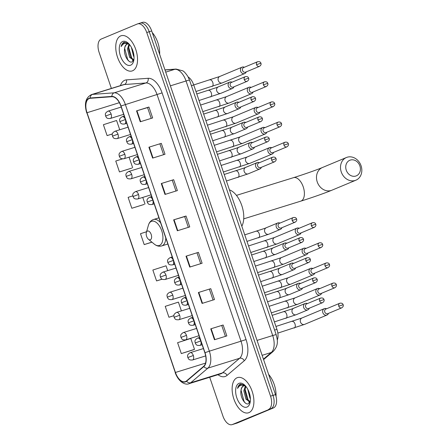 <?xml version="1.0" encoding="UTF-8"?>
<svg xmlns="http://www.w3.org/2000/svg" width="447" height="447" viewBox="0 0 447 447"><rect width="100%" height="100%" fill="white"/><g stroke="black" fill="none" stroke-linecap="round" stroke-linejoin="round"><path stroke-width="0.67" d="M188.181 77.007A11.521 6.174 72.8 0 1 193.735 84.969L276.933 329.366A11.521 6.174 72.8 0 1 277.269 340.055M209.71 377.268L222.908 416.028A11.521 6.174 -107.2 0 0 232.038 424.65L236.994 423.113A11.521 6.174 -107.2 0 0 237.29 423.007L273.497 407.899A11.521 6.174 -107.2 0 0 275.503 394.617L151.706 30.972A11.521 6.174 -107.2 0 0 142.571 22.35L140.095 23.121A11.521 6.174 -107.2 0 0 139.799 23.227M232.038 424.65A11.521 6.174 -107.2 0 0 232.334 424.544L271.016 408.67A11.521 6.174 -107.2 0 0 273.022 395.388L149.225 31.737A11.521 6.174 -107.2 0 0 140.095 23.121A11.521 6.174 -107.2 0 1 149.225 31.737L273.022 395.388A11.521 6.174 -107.2 0 1 271.016 408.67L234.815 423.773L273.497 407.899M234.519 423.879A11.521 6.174 -107.2 0 0 234.815 423.773A11.521 6.174 -107.2 0 1 234.519 423.879M248.951 412.631A18.439 9.879 -107.2 0 0 252.309 391.818A18.439 9.879 -107.2 0 0 237.553 377.586A18.439 9.879 -107.2 0 0 237.078 377.754A18.439 9.879 -107.2 0 0 233.725 398.568A18.439 9.879 -107.2 0 0 248.482 412.804A18.439 9.879 -107.2 0 0 248.951 412.631A18.439 9.879 -107.2 0 0 252.309 391.818A18.439 9.879 -107.2 0 0 237.553 377.586A18.439 9.879 -107.2 0 0 237.078 377.754A18.439 9.879 -107.2 0 0 233.725 398.568A18.439 9.879 -107.2 0 0 248.482 412.804A18.439 9.879 -107.2 0 0 248.951 412.631M132.575 70.782A18.439 9.879 -107.2 0 0 135.933 49.969A18.439 9.879 -107.2 0 0 121.176 35.738A18.439 9.879 -107.2 0 0 120.707 35.905A18.439 9.879 -107.2 0 0 117.349 56.719A18.439 9.879 -107.2 0 0 132.105 70.95A18.439 9.879 -107.2 0 0 132.575 70.782A18.439 9.879 -107.2 0 0 135.933 49.969A18.439 9.879 -107.2 0 0 121.176 35.738A18.439 9.879 -107.2 0 0 120.707 35.905A18.439 9.879 -107.2 0 0 117.349 56.719A18.439 9.879 -107.2 0 0 132.105 70.95A18.439 9.879 -107.2 0 0 132.575 70.782M185.494 381.554A12.292 6.588 72.8 0 1 185.181 381.665A12.292 6.588 72.8 0 1 175.436 372.468L87.014 112.722A12.292 6.588 72.8 0 1 89.467 98.441A12.292 6.588 72.8 0 1 90.272 98.29L111.934 96.714A12.292 6.588 72.8 0 1 120.869 106.062L204.843 352.739A12.292 6.588 72.8 0 1 203.703 366.294L186.494 380.933A12.292 6.588 72.8 0 1 185.494 381.554M185.594 381.844A12.6 6.75 -107.2 0 0 186.617 381.207L203.826 366.568A12.6 6.75 -107.2 0 0 205 352.677L121.02 105.995A12.6 6.75 -107.2 0 0 111.862 96.418L90.199 97.994A12.6 6.75 -107.2 0 0 86.858 112.789L175.285 372.535A12.6 6.75 -107.2 0 0 185.594 381.844M122.512 158.875L115.756 161.037L119.466 171.939L131.848 168.078M132.82 195.864L128.121 197.367L131.831 208.268L144.219 204.402M181.303 353.583L194.49 349.347L190.78 338.452L177.593 342.681L181.303 353.583L193.685 349.716M268.541 409.441A11.521 6.174 -107.2 0 0 270.547 396.154L146.75 32.508A11.521 6.174 -107.2 0 0 137.615 23.887A11.521 6.174 -107.2 0 0 137.324 23.993L101.117 39.101A11.521 6.174 -107.2 0 0 99.111 52.383L111.381 88.422M148.912 147.208L161.3 143.358L165.01 154.26L152.623 158.104L148.912 147.208L149.32 147.085L153.03 157.981M136.542 110.878L148.935 107.034L152.645 117.93L140.252 121.78L136.542 110.878L136.95 110.755L140.66 121.651M186.013 256.192L198.401 252.348L202.111 263.244L189.724 267.088L186.013 256.192L186.421 256.07L190.131 266.965M198.379 292.522L210.772 288.673L214.482 299.574L202.089 303.418L198.379 292.522L198.786 292.394L202.497 303.295M210.749 328.847L223.137 325.003L226.847 335.904L214.459 339.748L210.749 328.847L211.157 328.724L214.862 339.619M161.278 183.533L173.671 179.688L177.381 190.59L164.988 194.434L161.278 183.533L161.685 183.41L165.396 194.305M173.648 219.863L186.036 216.018L189.746 226.914L177.358 230.764L173.648 219.863L174.051 219.74L177.761 230.635M119.735 129.764L116.578 120.478L103.391 124.713L107.101 135.609L112.342 133.983M167.698 270.647L166.044 265.792L152.857 270.027L156.567 280.923L162.183 279.179M181.398 310.9L178.409 302.122L165.222 306.351L168.932 317.253L173.9 315.711M146.555 231.753L140.492 233.697L144.202 244.593L151.958 242.185M186.036 216.018L184.661 216.594M188.327 227.355L184.661 216.583L174.051 219.74M173.671 179.688L161.685 183.41M223.137 325.003L211.157 328.724M210.772 288.673L198.786 292.394M198.401 252.348L186.421 256.07M148.935 107.034L147.56 107.604M151.226 118.371L147.555 107.598L136.95 110.755M161.3 143.358L149.32 147.085M144.202 244.593L151.885 242.129M156.567 280.923L162.116 279.14M168.932 317.253L173.905 315.655M194.49 349.347L193.568 349.772M131.831 208.268L144.102 204.458M142.766 197.418L145.018 204.033M119.466 171.939L131.731 168.128M129.066 157.165L132.653 167.709M107.101 135.609L112.359 133.921M197.026 252.913L200.692 263.685M209.392 289.243L213.063 300.015M221.762 325.572L225.428 336.34M172.291 180.258L175.956 191.031M159.925 143.928L163.591 154.701M245.682 386.147A8.683 4.649 -107.2 0 0 243.542 385.94A8.683 4.649 -107.2 0 0 243.319 386.024A8.683 4.649 -107.2 0 0 241.028 390.214C241.481 387.923 242.425 386.471 243.861 385.856M250.409 398.741L249.895 397.998L247.772 389.248M250.169 396.372L248.828 391.522M250.175 402.06L245.962 399.216L243.822 390.801L245.369 386.024M250.253 401.78L246.945 398.914L244.805 390.499L245.878 386.387M244.76 385.174L240.341 384.185C238.938 384.806 238 386.219 237.53 388.426C238.592 386.493 240.033 385.392 241.855 385.124L245.537 385.984M240.67 384.068L240.341 384.185M247.046 407.038A12.522 6.711 -107.2 0 0 249.951 403.172A12.522 6.711 -107.2 0 0 244.213 384.688A12.522 6.711 -107.2 0 0 238.983 383.353A12.522 6.711 -107.2 0 0 236.804 397.785A12.522 6.711 -107.2 0 0 247.046 407.038M241.028 390.214C239.659 396.5 244.934 405.345 248.364 403.781L250.203 401.998M276.017 396.388A19.204 10.292 -107.2 0 0 268.613 374.39M237.53 388.426L240.804 384.04M245.207 402.881L244.023 401.322L241.045 390.136M249.946 402.473L249.577 402.121M248.37 400.696L244.978 388.912M249.694 402.825L248.755 401.931M359.885 165.943A8.448 7.124 67.4 0 0 350.347 160.065A8.448 7.124 67.4 0 0 346.257 170.173A8.448 7.124 67.4 0 0 355.79 176.051A8.448 7.124 67.4 0 0 359.885 165.943M341.251 171.927A12.292 10.365 -112.6 0 1 346.431 157.506A12.292 10.365 -112.6 0 1 361.075 165.776A12.292 10.365 -112.6 0 1 355.896 180.197A12.292 10.365 -112.6 0 1 341.251 171.927M147.415 231.065A4.61 2.47 -107.2 0 0 146.348 232.485A4.61 2.47 -107.2 0 0 148.46 239.29A4.61 2.47 -107.2 0 0 150.382 239.782A4.61 2.47 -107.2 0 0 151.187 234.468A4.61 2.47 -107.2 0 0 147.415 231.065M241.821 226.221A21.126 11.32 -107.2 0 0 241.771 205.475A21.126 11.32 -107.2 0 0 229.44 189.852M326.55 308.771L326.399 308.704A3.459 2.917 67.4 0 0 324.533 308.586A3.459 2.917 67.4 0 0 324.315 308.665A3.459 2.917 67.4 0 0 322.857 312.721A3.459 2.917 67.4 0 0 326.757 315.124A3.459 2.917 67.4 0 0 326.975 315.046A3.459 2.917 67.4 0 0 328.411 313.537L328.472 313.381M325.986 309.017A2.498 2.106 67.4 0 0 325.829 309.073A2.498 2.106 67.4 0 0 324.773 312A2.498 2.106 67.4 0 0 327.595 313.738A2.498 2.106 67.4 0 0 327.752 313.682L341.737 307.843C343.14 306.865 343.609 305.832 343.14 304.737L338.765 306.167A2.498 2.106 67.4 0 0 341.737 307.843M319.7 288.645L319.544 288.578A3.459 2.917 67.4 0 0 317.683 288.46A3.459 2.917 67.4 0 0 317.465 288.538A3.459 2.917 67.4 0 0 316.007 292.595A3.459 2.917 67.4 0 0 319.907 294.998A3.459 2.917 67.4 0 0 320.125 294.919A3.459 2.917 67.4 0 0 321.561 293.411L321.622 293.254M319.136 288.891A2.498 2.106 67.4 0 0 318.979 288.946A2.498 2.106 67.4 0 0 317.923 291.874A2.498 2.106 67.4 0 0 320.739 293.612A2.498 2.106 67.4 0 0 320.901 293.556L334.887 287.717C336.289 286.739 336.759 285.706 336.289 284.61L331.909 286.041A2.498 2.106 67.4 0 0 334.887 287.717M312.85 268.518L312.693 268.451A3.459 2.917 67.4 0 0 310.833 268.334A3.459 2.917 67.4 0 0 310.615 268.412A3.459 2.917 67.4 0 0 309.156 272.469A3.459 2.917 67.4 0 0 313.056 274.871A3.459 2.917 67.4 0 0 313.274 274.793A3.459 2.917 67.4 0 0 314.71 273.285L314.772 273.128M312.285 268.764A2.498 2.106 67.4 0 0 312.123 268.82A2.498 2.106 67.4 0 0 311.073 271.748A2.498 2.106 67.4 0 0 313.889 273.486A2.498 2.106 67.4 0 0 314.045 273.43L328.037 267.591C329.439 266.613 329.903 265.579 329.439 264.484L325.058 265.915A2.498 2.106 67.4 0 0 328.037 267.591M305.999 248.392L305.843 248.325A3.459 2.917 67.4 0 0 303.977 248.208A3.459 2.917 67.4 0 0 303.759 248.286A3.459 2.917 67.4 0 0 302.306 252.343A3.459 2.917 67.4 0 0 306.206 254.745A3.459 2.917 67.4 0 0 306.424 254.667A3.459 2.917 67.4 0 0 307.86 253.158L307.922 253.002M305.43 248.638A2.498 2.106 67.4 0 0 305.273 248.694A2.498 2.106 67.4 0 0 304.223 251.622A2.498 2.106 67.4 0 0 307.039 253.36A2.498 2.106 67.4 0 0 307.195 253.304L321.181 247.47C322.589 246.487 323.052 245.453 322.583 244.358L318.208 245.789A2.498 2.106 67.4 0 0 321.181 247.47M299.144 228.266L298.993 228.199A3.459 2.917 67.4 0 0 297.126 228.082A3.459 2.917 67.4 0 0 296.909 228.16A3.459 2.917 67.4 0 0 295.45 232.216A3.459 2.917 67.4 0 0 299.356 234.619A3.459 2.917 67.4 0 0 299.574 234.541A3.459 2.917 67.4 0 0 301.004 233.032L301.066 232.876M298.579 228.512A2.498 2.106 67.4 0 0 298.423 228.568A2.498 2.106 67.4 0 0 297.372 231.496A2.498 2.106 67.4 0 0 300.188 233.233A2.498 2.106 67.4 0 0 300.345 233.178L314.33 227.344C315.733 226.361 316.202 225.327 315.733 224.232L311.358 225.662A2.498 2.106 67.4 0 0 314.33 227.344M271.742 147.761L271.586 147.7A3.459 2.917 67.4 0 0 269.72 147.577A3.459 2.917 67.4 0 0 269.502 147.655A3.459 2.917 67.4 0 0 268.049 151.712A3.459 2.917 67.4 0 0 271.949 154.114A3.459 2.917 67.4 0 0 272.167 154.036A3.459 2.917 67.4 0 0 273.603 152.528L273.665 152.371M271.173 148.007A2.498 2.106 67.4 0 0 271.016 148.063A2.498 2.106 67.4 0 0 269.966 150.997A2.498 2.106 67.4 0 0 272.782 152.729A2.498 2.106 67.4 0 0 272.938 152.673L286.924 146.839C288.332 145.856 288.796 144.822 288.326 143.727L283.951 145.158A2.498 2.106 67.4 0 0 286.924 146.839M264.887 127.635L264.736 127.574A3.459 2.917 67.4 0 0 262.87 127.451A3.459 2.917 67.4 0 0 262.652 127.529A3.459 2.917 67.4 0 0 261.193 131.586A3.459 2.917 67.4 0 0 265.099 133.988A3.459 2.917 67.4 0 0 265.317 133.91A3.459 2.917 67.4 0 0 266.747 132.401L266.809 132.245M264.322 127.881A2.498 2.106 67.4 0 0 264.166 127.937A2.498 2.106 67.4 0 0 263.115 130.87A2.498 2.106 67.4 0 0 265.931 132.603A2.498 2.106 67.4 0 0 266.088 132.547L280.073 126.713C281.476 125.73 281.945 124.696 281.476 123.601L277.101 125.031A2.498 2.106 67.4 0 0 280.073 126.713M258.036 107.509L257.885 107.448A3.459 2.917 67.4 0 0 256.019 107.325A3.459 2.917 67.4 0 0 255.801 107.403A3.459 2.917 67.4 0 0 254.343 111.459A3.459 2.917 67.4 0 0 258.243 113.862A3.459 2.917 67.4 0 0 258.461 113.784A3.459 2.917 67.4 0 0 259.897 112.275L259.958 112.119M257.472 107.755A2.498 2.106 67.4 0 0 257.316 107.811A2.498 2.106 67.4 0 0 256.26 110.744A2.498 2.106 67.4 0 0 259.081 112.476A2.498 2.106 67.4 0 0 259.238 112.42L273.223 106.587C274.626 105.609 275.095 104.57 274.626 103.475L270.251 104.905A2.498 2.106 67.4 0 0 273.223 106.587M251.186 87.383L251.03 87.321A3.459 2.917 67.4 0 0 249.169 87.199A3.459 2.917 67.4 0 0 248.951 87.277A3.459 2.917 67.4 0 0 247.493 91.333A3.459 2.917 67.4 0 0 251.393 93.736A3.459 2.917 67.4 0 0 251.611 93.658A3.459 2.917 67.4 0 0 253.047 92.149L253.108 91.993M250.622 87.629A2.498 2.106 67.4 0 0 250.465 87.685A2.498 2.106 67.4 0 0 249.409 90.618A2.498 2.106 67.4 0 0 252.225 92.35A2.498 2.106 67.4 0 0 252.387 92.294L266.373 86.461C267.775 85.483 268.245 84.444 267.775 83.354L263.395 84.779A2.498 2.106 67.4 0 0 266.373 86.461M244.336 67.262L244.179 67.195A3.459 2.917 67.4 0 0 242.319 67.072A3.459 2.917 67.4 0 0 242.101 67.151A3.459 2.917 67.4 0 0 240.642 71.207A3.459 2.917 67.4 0 0 244.543 73.61A3.459 2.917 67.4 0 0 244.76 73.531A3.459 2.917 67.4 0 0 246.196 72.023L246.258 71.866M243.766 67.503A2.498 2.106 67.4 0 0 243.609 67.564A2.498 2.106 67.4 0 0 242.559 70.492A2.498 2.106 67.4 0 0 245.375 72.23A2.498 2.106 67.4 0 0 245.532 72.168L259.523 66.335C260.925 65.357 261.389 64.318 260.925 63.228L256.544 64.653A2.498 2.106 67.4 0 0 259.523 66.335M307.391 303.591L307.24 303.524A3.459 2.917 67.4 0 0 305.374 303.407A3.459 2.917 67.4 0 0 305.156 303.485A3.459 2.917 67.4 0 0 303.748 307.67A3.459 2.917 67.4 0 0 307.597 309.944A3.459 2.917 67.4 0 0 307.815 309.866A3.459 2.917 67.4 0 0 309.251 308.357L309.313 308.201M306.826 303.837A2.498 2.106 67.4 0 0 306.67 303.893A2.498 2.106 67.4 0 0 305.614 306.821A2.498 2.106 67.4 0 0 308.436 308.559A2.498 2.106 67.4 0 0 308.592 308.503L322.578 302.669C323.98 301.686 324.449 300.652 323.98 299.557L319.605 300.987A2.498 2.106 67.4 0 0 322.578 302.669M300.54 283.465L300.384 283.398A3.459 2.917 67.4 0 0 298.523 283.281A3.459 2.917 67.4 0 0 298.305 283.359A3.459 2.917 67.4 0 0 296.892 287.544A3.459 2.917 67.4 0 0 300.747 289.818A3.459 2.917 67.4 0 0 300.965 289.74A3.459 2.917 67.4 0 0 302.401 288.231L302.463 288.075M299.976 283.711A2.498 2.106 67.4 0 0 299.814 283.767A2.498 2.106 67.4 0 0 298.764 286.695A2.498 2.106 67.4 0 0 301.58 288.432A2.498 2.106 67.4 0 0 301.742 288.376L315.727 282.543C317.13 281.56 317.593 280.526 317.13 279.431L312.749 280.861A2.498 2.106 67.4 0 0 315.727 282.543M293.69 263.339L293.534 263.277A3.459 2.917 67.4 0 0 291.667 263.154A3.459 2.917 67.4 0 0 291.45 263.233A3.459 2.917 67.4 0 0 290.042 267.418A3.459 2.917 67.4 0 0 293.897 269.692A3.459 2.917 67.4 0 0 294.115 269.614A3.459 2.917 67.4 0 0 295.551 268.105L295.612 267.949M293.12 263.585A2.498 2.106 67.4 0 0 292.964 263.641A2.498 2.106 67.4 0 0 291.913 266.568A2.498 2.106 67.4 0 0 294.729 268.306A2.498 2.106 67.4 0 0 294.886 268.25L308.871 262.417C310.279 261.434 310.743 260.4 310.274 259.305L305.899 260.735A2.498 2.106 67.4 0 0 308.871 262.417M286.834 243.213L286.683 243.151A3.459 2.917 67.4 0 0 284.817 243.028A3.459 2.917 67.4 0 0 284.599 243.107A3.459 2.917 67.4 0 0 283.191 247.292A3.459 2.917 67.4 0 0 287.047 249.566A3.459 2.917 67.4 0 0 287.265 249.487A3.459 2.917 67.4 0 0 288.695 247.979L288.762 247.822M286.27 243.459A2.498 2.106 67.4 0 0 286.114 243.514A2.498 2.106 67.4 0 0 285.063 246.442A2.498 2.106 67.4 0 0 287.879 248.18A2.498 2.106 67.4 0 0 288.036 248.124L302.021 242.291C303.424 241.307 303.893 240.274 303.424 239.179L299.049 240.609A2.498 2.106 67.4 0 0 302.021 242.291M279.984 223.087L279.833 223.025A3.459 2.917 67.4 0 0 277.967 222.902A3.459 2.917 67.4 0 0 277.749 222.98A3.459 2.917 67.4 0 0 276.341 227.165A3.459 2.917 67.4 0 0 280.191 229.44A3.459 2.917 67.4 0 0 280.409 229.361A3.459 2.917 67.4 0 0 281.845 227.853L281.906 227.696M279.42 223.332A2.498 2.106 67.4 0 0 279.263 223.388A2.498 2.106 67.4 0 0 278.213 226.322A2.498 2.106 67.4 0 0 281.029 228.054A2.498 2.106 67.4 0 0 281.185 227.998L295.171 222.165C296.573 221.181 297.043 220.147 296.573 219.052L292.198 220.483A2.498 2.106 67.4 0 0 295.171 222.165M259.433 162.708L259.277 162.647A3.459 2.917 67.4 0 0 257.411 162.524A3.459 2.917 67.4 0 0 257.193 162.602A3.459 2.917 67.4 0 0 255.785 166.787A3.459 2.917 67.4 0 0 259.64 169.061A3.459 2.917 67.4 0 0 259.858 168.983A3.459 2.917 67.4 0 0 261.294 167.474L261.355 167.318M258.863 162.954A2.498 2.106 67.4 0 0 258.707 163.01A2.498 2.106 67.4 0 0 257.656 165.943A2.498 2.106 67.4 0 0 260.472 167.675A2.498 2.106 67.4 0 0 260.629 167.619L274.614 161.786C276.022 160.808 276.486 159.769 276.017 158.679L271.642 160.104A2.498 2.106 67.4 0 0 274.614 161.786M252.577 142.587L252.426 142.52A3.459 2.917 67.4 0 0 250.56 142.397A3.459 2.917 67.4 0 0 250.342 142.476A3.459 2.917 67.4 0 0 248.934 146.661A3.459 2.917 67.4 0 0 252.79 148.935A3.459 2.917 67.4 0 0 253.008 148.857A3.459 2.917 67.4 0 0 254.438 147.348L254.505 147.192M252.013 142.828A2.498 2.106 67.4 0 0 251.857 142.884A2.498 2.106 67.4 0 0 250.806 145.817A2.498 2.106 67.4 0 0 253.622 147.549A2.498 2.106 67.4 0 0 253.779 147.493L267.764 141.66C269.167 140.682 269.636 139.643 269.167 138.553L264.792 139.978A2.498 2.106 67.4 0 0 267.764 141.66M245.727 122.461L245.576 122.394A3.459 2.917 67.4 0 0 243.71 122.271A3.459 2.917 67.4 0 0 243.492 122.349A3.459 2.917 67.4 0 0 242.084 126.535A3.459 2.917 67.4 0 0 245.934 128.809A3.459 2.917 67.4 0 0 246.152 128.73A3.459 2.917 67.4 0 0 247.588 127.222L247.649 127.065M245.163 122.701A2.498 2.106 67.4 0 0 245.006 122.763A2.498 2.106 67.4 0 0 243.956 125.691A2.498 2.106 67.4 0 0 246.772 127.429A2.498 2.106 67.4 0 0 246.928 127.367L260.914 121.534C262.316 120.556 262.786 119.517 262.316 118.427L257.941 119.852A2.498 2.106 67.4 0 0 260.914 121.534M238.877 102.335L238.72 102.268A3.459 2.917 67.4 0 0 236.86 102.145A3.459 2.917 67.4 0 0 236.642 102.223A3.459 2.917 67.4 0 0 235.228 106.408A3.459 2.917 67.4 0 0 239.084 108.682A3.459 2.917 67.4 0 0 239.301 108.604A3.459 2.917 67.4 0 0 240.737 107.096L240.799 106.939M238.312 102.575A2.498 2.106 67.4 0 0 238.156 102.637A2.498 2.106 67.4 0 0 237.1 105.565A2.498 2.106 67.4 0 0 239.922 107.302A2.498 2.106 67.4 0 0 240.078 107.241L254.064 101.408C255.466 100.43 255.935 99.39 255.466 98.301L251.085 99.726A2.498 2.106 67.4 0 0 254.064 101.408M232.027 82.209L231.87 82.142A3.459 2.917 67.4 0 0 230.009 82.019A3.459 2.917 67.4 0 0 229.792 82.097A3.459 2.917 67.4 0 0 228.378 86.282A3.459 2.917 67.4 0 0 232.233 88.562A3.459 2.917 67.4 0 0 232.451 88.478A3.459 2.917 67.4 0 0 233.887 86.969L233.949 86.813M231.462 82.449A2.498 2.106 67.4 0 0 231.3 82.511A2.498 2.106 67.4 0 0 230.25 85.438A2.498 2.106 67.4 0 0 233.066 87.176A2.498 2.106 67.4 0 0 233.228 87.115L247.213 81.281C248.616 80.304 249.08 79.264 248.616 78.175L244.235 79.605A2.498 2.106 67.4 0 0 247.213 81.281M129.306 44.298A8.683 4.649 -107.2 0 0 127.166 44.091A8.683 4.649 -107.2 0 0 126.942 44.175A8.683 4.649 -107.2 0 0 124.652 48.36C125.11 46.075 126.048 44.622 127.484 44.007M134.033 56.892L133.519 56.143L131.401 47.393M133.793 54.523L132.457 49.673M133.798 60.211L129.585 57.367L127.445 48.952L128.993 44.169M133.876 59.932L130.569 57.06L128.429 48.65L129.507 44.532M128.384 43.325L123.964 42.336C122.562 42.957 121.629 44.37 121.159 46.577C122.215 44.644 123.657 43.543 125.484 43.27L129.166 44.136M124.294 42.219L123.964 42.336M130.675 65.189A12.522 6.711 -107.2 0 0 133.575 61.323A12.522 6.711 -107.2 0 0 127.836 42.839A12.522 6.711 -107.2 0 0 122.612 41.504A12.522 6.711 -107.2 0 0 120.427 55.936A12.522 6.711 -107.2 0 0 130.675 65.189M124.652 48.36C123.288 54.651 128.563 63.496 131.994 61.932L133.826 60.149M159.657 54.322A19.204 10.292 -107.2 0 0 152.243 32.542M121.159 46.577L124.428 42.191M128.831 61.032L127.646 59.468L124.668 48.287M133.569 60.619L133.2 60.272M131.994 58.848L128.602 47.064M133.318 60.976L132.379 60.082M274.614 330.087L276.933 329.366M191.411 85.69L193.735 84.969M275.503 394.617L270.547 396.154M237.29 423.007L232.334 424.544M151.706 30.972L146.75 32.508M263.434 359.164L271.279 352.487L262.126 355.326M276.168 334.663A7.683 0.33 161.2 0 0 272.709 335.546L186.047 80.98A15.366 8.23 -107.2 0 0 174.878 69.296A7.683 6.437 -94.2 0 1 176.09 69.067L182.711 70.816C183.873 71.235 185.617 73.146 187.93 76.549L189.506 80.091L276.168 334.663C277.553 339.977 278.894 345.291 273.162 351.459A7.683 6.325 -130.4 0 1 271.279 352.487A15.366 8.23 -107.2 0 0 272.709 335.546L257.047 340.407M164.999 70.017L174.878 69.296L165.72 72.14M189.506 80.091A7.683 0.33 161.2 0 0 186.047 80.98L170.385 85.841M175.436 372.468L205.553 363.12M120.444 85.606A19.204 10.292 72.8 0 1 124.713 80.287A19.204 10.292 72.8 0 1 126.462 79.873L148.125 78.298A19.204 10.292 72.8 0 1 162.088 92.898L246.062 339.58A19.204 10.292 72.8 0 1 244.28 360.751L227.065 375.396A19.204 10.292 72.8 0 1 217.98 374.703M246.062 339.58L209.341 351.18A15.366 8.23 72.8 0 1 207.916 368.121L190.707 382.761A15.366 8.23 72.8 0 1 189.455 383.537A15.366 8.23 72.8 0 1 189.064 383.677L220.779 373.832A15.366 8.23 -107.2 0 0 221.17 373.692A15.366 8.23 -107.2 0 0 222.422 372.915L239.631 358.276A15.366 8.23 -107.2 0 0 241.062 341.335L157.081 94.658A15.366 8.23 -107.2 0 0 145.912 82.974L124.255 84.55A15.366 8.23 -107.2 0 0 123.243 84.74L91.529 94.585A15.366 8.23 72.8 0 1 92.535 94.395L114.197 92.82A15.366 8.23 72.8 0 1 125.367 104.503L209.341 351.18L205 352.677M186.617 381.207A3.839 3.163 -130.4 0 0 190.707 382.761L222.422 372.915A3.839 3.163 49.6 0 1 227.065 375.396M121.02 105.995L162.088 92.898M111.862 96.418A3.839 3.218 -94.2 0 1 114.197 92.82L145.912 82.974A3.839 3.218 85.8 0 0 148.125 78.298M244.28 360.751A3.839 3.163 49.6 0 0 239.631 358.276L207.916 368.121A3.839 3.163 -130.4 0 1 203.826 366.568M90.199 97.994A3.839 3.218 -94.2 0 1 92.535 94.395L124.255 84.55A3.839 3.218 85.8 0 0 126.462 79.873M86.858 112.789L175.285 372.535M175.475 372.586L175.157 372.625C179.068 383.319 186.444 385.185 189.064 383.677M87.014 112.722L119.388 102.67M236.435 195.378L293.495 177.666A12.292 6.588 72.8 0 1 303.234 186.863A12.292 6.588 72.8 0 1 301.094 201.033A12.292 6.588 72.8 0 1 300.781 201.144C310.956 197.999 325.422 192.931 331.886 190.21L355.896 180.197M293.495 177.666C302.865 174.783 317.208 169.737 322.421 167.524A12.292 10.365 67.4 0 0 317.241 181.946A12.292 10.365 67.4 0 0 331.886 190.21M148.46 239.29L154.209 244.051A12.7 6.806 -107.2 0 0 159.518 245.409A12.7 6.806 -107.2 0 0 161.73 230.769A12.7 6.806 -107.2 0 0 151.337 221.382A12.7 6.806 -107.2 0 0 148.393 225.299C149.186 222.572 150.695 220.712 152.924 219.728L153.517 219.511A13.829 7.409 -107.2 0 0 153.165 219.639M167.837 244.023L161.713 245.923A13.829 7.409 -107.2 0 0 162.071 245.794A13.829 7.409 -107.2 0 0 165.787 238.005M160.602 222.774A13.829 7.409 -107.2 0 0 153.517 219.511L158.92 217.834M205.676 355.913L192.568 359.98A3.839 2.056 -107.2 0 0 192.668 359.947A3.839 2.056 -107.2 0 0 193.333 355.516L187.796 357.55C188.008 356.645 186.114 355.058 190.293 352.644A3.839 2.056 -107.2 0 0 190.193 352.677M294.204 328.025A3.459 1.855 -107.2 0 0 294.294 328.003A3.459 1.855 -107.2 0 0 294.383 327.969A3.459 1.855 -107.2 0 0 295.054 324.192A3.459 1.855 -107.2 0 0 292.243 321.399A3.459 1.855 -107.2 0 0 292.159 321.432M324.315 308.665L301.943 317.996A3.459 2.917 67.4 0 0 300.49 322.052A3.459 2.917 67.4 0 0 300.563 322.253A3.459 2.917 67.4 0 0 304.608 324.377L277.838 333.11M325.829 309.073L339.815 303.239A2.498 2.106 67.4 0 0 338.765 306.167M193.333 355.516A3.839 2.056 -107.2 0 0 190.293 352.644L203.424 348.565M199.049 335.714L185.717 339.854A3.839 2.056 -107.2 0 0 185.812 339.821A3.839 2.056 -107.2 0 0 186.483 335.39L180.94 337.424C181.158 336.518 179.258 334.932 183.438 332.518A3.839 2.056 -107.2 0 0 183.343 332.551M287.354 307.899A3.459 1.855 -107.2 0 0 287.443 307.877A3.459 1.855 -107.2 0 0 287.533 307.843A3.459 1.855 -107.2 0 0 288.198 304.066A3.459 1.855 -107.2 0 0 285.393 301.272A3.459 1.855 -107.2 0 0 285.303 301.306M317.465 288.538L295.093 297.87A3.459 2.917 67.4 0 0 293.634 301.926A3.459 2.917 67.4 0 0 293.713 302.127A3.459 2.917 67.4 0 0 297.758 304.251L271.323 312.878M318.979 288.946L332.965 283.113A2.498 2.106 67.4 0 0 331.909 286.041M186.483 335.39A3.839 2.056 -107.2 0 0 183.438 332.518L196.574 328.439M192.199 315.588L178.867 319.728A3.839 2.056 -107.2 0 0 178.962 319.694A3.839 2.056 -107.2 0 0 179.633 315.264L174.09 317.297C174.302 316.392 172.408 314.805 176.587 312.392A3.839 2.056 -107.2 0 0 176.492 312.425M280.504 287.773A3.459 1.855 -107.2 0 0 280.593 287.751A3.459 1.855 -107.2 0 0 280.682 287.717A3.459 1.855 -107.2 0 0 281.347 283.94A3.459 1.855 -107.2 0 0 278.542 281.146A3.459 1.855 -107.2 0 0 278.453 281.18M310.615 268.412L288.242 277.743A3.459 2.917 67.4 0 0 286.784 281.8A3.459 2.917 67.4 0 0 286.862 282.001A3.459 2.917 67.4 0 0 290.902 284.124L264.473 292.751M312.123 268.82L326.114 262.987A2.498 2.106 67.4 0 0 325.058 265.915M179.633 315.264A3.839 2.056 -107.2 0 0 176.587 312.392L189.724 308.313M185.349 295.461L172.017 299.602A3.839 2.056 -107.2 0 0 172.112 299.568A3.839 2.056 -107.2 0 0 172.782 295.137L167.239 297.171C167.452 296.266 165.558 294.679 169.737 292.265A3.839 2.056 -107.2 0 0 169.637 292.299M273.648 267.647A3.459 1.855 -107.2 0 0 273.743 267.624A3.459 1.855 -107.2 0 0 273.827 267.591A3.459 1.855 -107.2 0 0 274.497 263.814A3.459 1.855 -107.2 0 0 271.692 261.02A3.459 1.855 -107.2 0 0 271.603 261.054M303.759 248.286L281.392 257.617A3.459 2.917 67.4 0 0 279.934 261.674A3.459 2.917 67.4 0 0 280.006 261.875A3.459 2.917 67.4 0 0 284.052 263.998L257.617 272.625M305.273 248.694L319.259 242.861A2.498 2.106 67.4 0 0 318.208 245.789M172.782 295.137A3.839 2.056 -107.2 0 0 169.737 292.265L182.868 288.186M178.493 275.341L165.161 279.476A3.839 2.056 -107.2 0 0 165.261 279.442A3.839 2.056 -107.2 0 0 165.932 275.011L160.389 277.045C160.602 276.14 158.707 274.553 162.887 272.139A3.839 2.056 -107.2 0 0 162.786 272.178M266.798 247.521A3.459 1.855 -107.2 0 0 266.887 247.498A3.459 1.855 -107.2 0 0 266.976 247.465A3.459 1.855 -107.2 0 0 267.647 243.688A3.459 1.855 -107.2 0 0 264.842 240.894A3.459 1.855 -107.2 0 0 264.753 240.927M296.909 228.16L274.536 237.491A3.459 2.917 67.4 0 0 273.083 241.548A3.459 2.917 67.4 0 0 273.156 241.754A3.459 2.917 67.4 0 0 277.201 243.872L250.767 252.499M298.423 228.568L312.408 222.735A2.498 2.106 67.4 0 0 311.358 225.662M165.932 275.011A3.839 2.056 -107.2 0 0 162.887 272.139L176.017 268.066M151.092 194.836L137.754 198.971A3.839 2.056 -107.2 0 0 137.855 198.937A3.839 2.056 -107.2 0 0 138.525 194.512L132.982 196.54C133.195 195.635 131.301 194.048 135.48 191.634A3.839 2.056 -107.2 0 0 135.38 191.674M239.391 167.016A3.459 1.855 -107.2 0 0 239.486 166.994A3.459 1.855 -107.2 0 0 239.57 166.96A3.459 1.855 -107.2 0 0 240.24 163.183A3.459 1.855 -107.2 0 0 237.435 160.389A3.459 1.855 -107.2 0 0 237.346 160.423M269.502 147.655L247.135 156.986A3.459 2.917 67.4 0 0 245.677 161.043A3.459 2.917 67.4 0 0 245.749 161.25A3.459 2.917 67.4 0 0 249.795 163.367L223.36 172M271.016 148.063L285.002 142.23A2.498 2.106 67.4 0 0 283.951 145.158M138.525 194.512A3.839 2.056 -107.2 0 0 135.48 191.634L148.611 187.561M144.236 174.71L130.904 178.845A3.839 2.056 -107.2 0 0 131.005 178.811A3.839 2.056 -107.2 0 0 131.675 174.386L126.132 176.414C126.345 175.509 124.45 173.922 128.63 171.508A3.839 2.056 -107.2 0 0 128.529 171.547M232.541 146.89A3.459 1.855 -107.2 0 0 232.63 146.867A3.459 1.855 -107.2 0 0 232.719 146.834A3.459 1.855 -107.2 0 0 233.39 143.057A3.459 1.855 -107.2 0 0 230.585 140.263A3.459 1.855 -107.2 0 0 230.496 140.297M262.652 127.529L240.279 136.86A3.459 2.917 67.4 0 0 238.827 140.917A3.459 2.917 67.4 0 0 238.899 141.123A3.459 2.917 67.4 0 0 242.945 143.241L216.51 151.874M264.166 127.937L278.151 122.104A2.498 2.106 67.4 0 0 277.101 125.031M131.675 174.386A3.839 2.056 -107.2 0 0 128.63 171.508L141.76 167.435M137.385 154.584L124.054 158.724A3.839 2.056 -107.2 0 0 124.154 158.685A3.839 2.056 -107.2 0 0 124.819 154.26L119.282 156.294C119.494 155.383 117.6 153.796 121.774 151.382A3.839 2.056 -107.2 0 0 121.679 151.421M225.69 126.764A3.459 1.855 -107.2 0 0 225.78 126.741A3.459 1.855 -107.2 0 0 225.869 126.708A3.459 1.855 -107.2 0 0 226.54 122.931A3.459 1.855 -107.2 0 0 223.729 120.137A3.459 1.855 -107.2 0 0 223.645 120.17M255.801 107.403L233.429 116.74A3.459 2.917 67.4 0 0 231.976 120.791A3.459 2.917 67.4 0 0 232.049 120.997A3.459 2.917 67.4 0 0 236.094 123.121L209.66 131.748M257.316 107.811L271.301 101.977A2.498 2.106 67.4 0 0 270.251 104.905M124.819 154.26A3.839 2.056 -107.2 0 0 121.774 151.382L134.91 147.309M130.535 134.458L117.203 138.598A3.839 2.056 -107.2 0 0 117.298 138.559A3.839 2.056 -107.2 0 0 117.969 134.134L112.426 136.167C112.644 135.257 110.744 133.67 114.924 131.262A3.839 2.056 -107.2 0 0 114.829 131.295M218.84 106.637A3.459 1.855 -107.2 0 0 218.929 106.615A3.459 1.855 -107.2 0 0 219.019 106.582A3.459 1.855 -107.2 0 0 219.684 102.804A3.459 1.855 -107.2 0 0 216.879 100.011A3.459 1.855 -107.2 0 0 216.789 100.044M248.951 87.277L226.579 96.613A3.459 2.917 67.4 0 0 225.12 100.664A3.459 2.917 67.4 0 0 225.199 100.871A3.459 2.917 67.4 0 0 229.238 102.994L202.809 111.621M250.465 87.685L264.451 81.851A2.498 2.106 67.4 0 0 263.395 84.779M117.969 134.134A3.839 2.056 -107.2 0 0 114.924 131.262L128.06 127.183M123.685 114.331L110.353 118.472A3.839 2.056 -107.2 0 0 110.448 118.433A3.839 2.056 -107.2 0 0 111.119 114.007L105.576 116.041C105.788 115.13 103.894 113.544 108.073 111.135A3.839 2.056 -107.2 0 0 107.978 111.169M211.99 86.511A3.459 1.855 -107.2 0 0 212.079 86.489A3.459 1.855 -107.2 0 0 212.169 86.455A3.459 1.855 -107.2 0 0 212.833 82.678A3.459 1.855 -107.2 0 0 210.029 79.884A3.459 1.855 -107.2 0 0 209.939 79.918M242.101 67.151L219.728 76.487A3.459 2.917 67.4 0 0 218.27 80.538A3.459 2.917 67.4 0 0 218.348 80.745A3.459 2.917 67.4 0 0 222.388 82.868L195.959 91.495M243.609 67.564L257.595 61.725A2.498 2.106 67.4 0 0 256.544 64.653M111.119 114.007A3.839 2.056 -107.2 0 0 108.073 111.135L121.21 107.056M202.117 344.732L199.965 345.402A3.839 2.056 -107.2 0 0 200.066 345.369A3.839 2.056 -107.2 0 0 200.731 340.938L195.194 342.972C195.406 342.061 193.512 340.48 197.686 338.066A3.839 2.056 -107.2 0 0 197.591 338.1M285.868 318.331A3.459 1.855 -107.2 0 0 285.957 318.309A3.459 1.855 -107.2 0 0 286.046 318.275A3.459 1.855 -107.2 0 0 286.717 314.498A3.459 1.855 -107.2 0 0 283.906 311.704A3.459 1.855 -107.2 0 0 283.823 311.738M293.824 308.223A3.459 2.917 67.4 0 0 293.606 308.301A3.459 2.917 67.4 0 0 292.226 312.559A3.459 2.917 67.4 0 0 296.054 314.761A3.459 2.917 67.4 0 0 296.272 314.682L274.391 321.896M306.67 303.893L320.655 298.06A2.498 2.106 67.4 0 0 319.605 300.987M200.731 340.938A3.839 2.056 -107.2 0 0 197.686 338.066L199.641 337.457M195.266 324.606L193.115 325.276A3.839 2.056 -107.2 0 0 193.21 325.243A3.839 2.056 -107.2 0 0 193.881 320.812L188.338 322.846C188.556 321.941 186.656 320.354 190.835 317.94A3.839 2.056 -107.2 0 0 190.74 317.973M279.017 298.205A3.459 1.855 -107.2 0 0 279.107 298.183A3.459 1.855 -107.2 0 0 279.196 298.149A3.459 1.855 -107.2 0 0 279.861 294.372A3.459 1.855 -107.2 0 0 277.056 291.578A3.459 1.855 -107.2 0 0 276.967 291.612M286.974 288.097A3.459 2.917 67.4 0 0 286.756 288.175A3.459 2.917 67.4 0 0 285.376 292.433A3.459 2.917 67.4 0 0 289.198 294.634A3.459 2.917 67.4 0 0 289.416 294.556L267.541 301.77M299.814 283.767L313.805 277.933A2.498 2.106 67.4 0 0 312.749 280.861M193.881 320.812A3.839 2.056 -107.2 0 0 190.835 317.94L192.791 317.331M188.416 304.48L186.265 305.15A3.839 2.056 -107.2 0 0 186.36 305.117A3.839 2.056 -107.2 0 0 187.03 300.686L181.488 302.72C181.7 301.814 179.806 300.228 183.985 297.814A3.839 2.056 -107.2 0 0 183.89 297.847M272.162 278.079A3.459 1.855 -107.2 0 0 272.257 278.056A3.459 1.855 -107.2 0 0 272.346 278.023A3.459 1.855 -107.2 0 0 273.011 274.246A3.459 1.855 -107.2 0 0 270.206 271.452A3.459 1.855 -107.2 0 0 270.117 271.485M280.124 267.971A3.459 2.917 67.4 0 0 279.906 268.049A3.459 2.917 67.4 0 0 278.526 272.307A3.459 2.917 67.4 0 0 282.348 274.508A3.459 2.917 67.4 0 0 282.565 274.43L260.69 281.644M292.964 263.641L306.949 257.807A2.498 2.106 67.4 0 0 305.899 260.735M187.03 300.686A3.839 2.056 -107.2 0 0 183.985 297.814L185.941 297.205M181.566 284.353L179.409 285.024A3.839 2.056 -107.2 0 0 179.51 284.99A3.839 2.056 -107.2 0 0 180.18 280.56L174.637 282.593C174.85 281.688 172.955 280.101 177.135 277.688A3.839 2.056 -107.2 0 0 177.034 277.721M265.311 257.953A3.459 1.855 -107.2 0 0 265.406 257.93A3.459 1.855 -107.2 0 0 265.49 257.897A3.459 1.855 -107.2 0 0 266.161 254.119A3.459 1.855 -107.2 0 0 263.356 251.326A3.459 1.855 -107.2 0 0 263.266 251.359M273.273 247.845A3.459 2.917 67.4 0 0 273.056 247.923A3.459 2.917 67.4 0 0 271.67 252.181A3.459 2.917 67.4 0 0 275.497 254.382A3.459 2.917 67.4 0 0 275.715 254.304L253.84 261.517M286.114 243.514L300.099 237.681A2.498 2.106 67.4 0 0 299.049 240.609M180.18 280.56A3.839 2.056 -107.2 0 0 177.135 277.688L179.091 277.079M174.716 264.227L172.559 264.898A3.839 2.056 -107.2 0 0 172.659 264.864A3.839 2.056 -107.2 0 0 173.324 260.433L167.787 262.467C167.999 261.562 166.105 259.975 170.285 257.561A3.839 2.056 -107.2 0 0 170.184 257.595M258.461 237.826A3.459 1.855 -107.2 0 0 258.55 237.804A3.459 1.855 -107.2 0 0 258.64 237.77A3.459 1.855 -107.2 0 0 259.31 233.993A3.459 1.855 -107.2 0 0 256.5 231.2A3.459 1.855 -107.2 0 0 256.416 231.233M266.418 227.719A3.459 2.917 67.4 0 0 266.2 227.797A3.459 2.917 67.4 0 0 264.82 232.06A3.459 2.917 67.4 0 0 268.647 234.256A3.459 2.917 67.4 0 0 268.865 234.178L246.984 241.391M279.263 223.388L293.249 217.555A2.498 2.106 67.4 0 0 292.198 220.483M173.324 260.433A3.839 2.056 -107.2 0 0 170.285 257.561L172.235 256.952M154.159 203.854L152.008 204.519A3.839 2.056 -107.2 0 0 152.103 204.486A3.839 2.056 -107.2 0 0 152.773 200.055L147.231 202.089C147.443 201.184 145.549 199.597 149.728 197.183A3.839 2.056 -107.2 0 0 149.633 197.222M237.905 177.448A3.459 1.855 -107.2 0 0 238 177.425A3.459 1.855 -107.2 0 0 238.089 177.392A3.459 1.855 -107.2 0 0 238.754 173.615A3.459 1.855 -107.2 0 0 235.949 170.821A3.459 1.855 -107.2 0 0 235.86 170.855M245.867 167.34A3.459 2.917 67.4 0 0 245.649 167.418A3.459 2.917 67.4 0 0 244.269 171.682A3.459 2.917 67.4 0 0 248.091 173.883A3.459 2.917 67.4 0 0 248.308 173.799L226.433 181.013M258.707 163.01L272.692 157.176A2.498 2.106 67.4 0 0 271.642 160.104M152.773 200.055A3.839 2.056 -107.2 0 0 149.728 197.183L151.684 196.579M147.309 183.728L145.152 184.393A3.839 2.056 -107.2 0 0 145.253 184.36A3.839 2.056 -107.2 0 0 145.923 179.934L140.38 181.963C140.593 181.057 138.699 179.47 142.878 177.057A3.839 2.056 -107.2 0 0 142.777 177.096M231.054 157.322A3.459 1.855 -107.2 0 0 231.149 157.299A3.459 1.855 -107.2 0 0 231.233 157.266A3.459 1.855 -107.2 0 0 231.904 153.489A3.459 1.855 -107.2 0 0 229.099 150.695A3.459 1.855 -107.2 0 0 229.009 150.728M239.016 147.214A3.459 2.917 67.4 0 0 238.799 147.292A3.459 2.917 67.4 0 0 237.413 151.555A3.459 2.917 67.4 0 0 241.24 153.757A3.459 2.917 67.4 0 0 241.458 153.673L219.583 160.892M251.857 142.884L265.842 137.05A2.498 2.106 67.4 0 0 264.792 139.978M145.923 179.934A3.839 2.056 -107.2 0 0 142.878 177.057L144.834 176.453M140.459 163.602L138.302 164.267A3.839 2.056 -107.2 0 0 138.402 164.233A3.839 2.056 -107.2 0 0 139.067 159.808L133.53 161.836C133.742 160.931 131.848 159.344 136.028 156.931A3.839 2.056 -107.2 0 0 135.927 156.97M224.204 137.195A3.459 1.855 -107.2 0 0 224.293 137.173A3.459 1.855 -107.2 0 0 224.383 137.14A3.459 1.855 -107.2 0 0 225.053 133.362A3.459 1.855 -107.2 0 0 222.243 130.569A3.459 1.855 -107.2 0 0 222.159 130.602M232.161 127.088A3.459 2.917 67.4 0 0 231.943 127.166A3.459 2.917 67.4 0 0 230.563 131.429A3.459 2.917 67.4 0 0 234.39 133.631A3.459 2.917 67.4 0 0 234.608 133.547L212.727 140.766M245.006 122.763L258.992 116.924A2.498 2.106 67.4 0 0 257.941 119.852M139.067 159.808A3.839 2.056 -107.2 0 0 136.028 156.931L137.978 156.327M133.603 143.476L131.452 144.141A3.839 2.056 -107.2 0 0 131.552 144.107A3.839 2.056 -107.2 0 0 132.217 139.682L126.674 141.71C126.892 140.805 124.992 139.218 129.172 136.804A3.839 2.056 -107.2 0 0 129.077 136.843M217.354 117.069A3.459 1.855 -107.2 0 0 217.443 117.047A3.459 1.855 -107.2 0 0 217.533 117.013A3.459 1.855 -107.2 0 0 218.203 113.236A3.459 1.855 -107.2 0 0 215.393 110.443A3.459 1.855 -107.2 0 0 215.303 110.476M225.31 106.962A3.459 2.917 67.4 0 0 225.092 107.045A3.459 2.917 67.4 0 0 223.712 111.303A3.459 2.917 67.4 0 0 227.54 113.504A3.459 2.917 67.4 0 0 227.758 113.426L205.877 120.64M238.156 102.637L252.142 96.798A2.498 2.106 67.4 0 0 251.085 99.726M132.217 139.682A3.839 2.056 -107.2 0 0 129.172 136.804L131.127 136.201M126.752 123.35L124.601 124.015A3.839 2.056 -107.2 0 0 124.696 123.981A3.839 2.056 -107.2 0 0 125.367 119.556L119.824 121.584C120.036 120.679 118.142 119.092 122.322 116.678A3.839 2.056 -107.2 0 0 122.227 116.717M210.503 96.943A3.459 1.855 -107.2 0 0 210.593 96.921A3.459 1.855 -107.2 0 0 210.682 96.887A3.459 1.855 -107.2 0 0 211.347 93.11A3.459 1.855 -107.2 0 0 208.542 90.316A3.459 1.855 -107.2 0 0 208.453 90.35M218.46 86.835A3.459 2.917 67.4 0 0 218.242 86.919A3.459 2.917 67.4 0 0 216.862 91.177A3.459 2.917 67.4 0 0 220.684 93.378A3.459 2.917 67.4 0 0 220.902 93.3L199.027 100.514M231.3 82.511L245.291 76.672A2.498 2.106 67.4 0 0 244.235 79.605M125.367 119.556A3.839 2.056 -107.2 0 0 122.322 116.678L124.277 116.075M164.949 69.877L176.09 69.067M273.162 351.459L263.585 359.606M91.529 94.585C85.617 97.563 84.019 103.665 86.729 112.879M137.615 23.887L140.095 23.121M322.421 167.524L346.431 157.506M243.727 218.857L300.781 201.144M146.348 232.485L148.393 225.299M161.713 245.923C159.138 246.643 156.634 246.023 154.209 244.051M192.568 359.98C188.304 360.327 188.757 358.757 187.796 357.55M301.943 317.996L275.944 326.455M304.608 324.377L326.975 315.046M339.815 303.239C341.631 302.91 342.737 303.412 343.14 304.737M185.717 339.854C181.454 340.201 181.907 338.63 180.94 337.424M295.093 297.87L269.094 306.329M297.758 304.251L320.125 294.919M332.965 283.113C334.775 282.783 335.887 283.286 336.289 284.61M178.867 319.728C174.604 320.074 175.051 318.504 174.09 317.297M288.242 277.743L262.244 286.203M290.902 284.124L313.274 274.793M326.114 262.987C327.925 262.657 329.037 263.16 329.439 264.484M172.017 299.602C167.754 299.948 168.201 298.378 167.239 297.171M281.392 257.617L255.393 266.082M284.052 263.998L306.424 254.667M319.259 242.861C321.075 242.531 322.181 243.034 322.583 244.358M165.161 279.476C160.898 279.822 161.35 278.252 160.389 277.045M274.536 237.491L248.538 245.956M277.201 243.872L299.574 234.541M312.408 222.735C314.224 222.405 315.331 222.908 315.733 224.232M137.754 198.971C133.491 199.317 133.944 197.753 132.982 196.54M247.135 156.986L221.131 165.451M249.795 163.367L272.167 154.036M285.002 142.23C286.818 141.906 287.924 142.403 288.326 143.727M130.904 178.845C126.641 179.191 127.093 177.627 126.132 176.414M240.279 136.86L214.281 145.325M242.945 143.241L265.317 133.91M278.151 122.104C279.967 121.78 281.074 122.277 281.476 123.601M124.054 158.724C119.79 159.065 120.243 157.5 119.282 156.294M233.429 116.74L207.43 125.199M236.094 123.121L258.461 113.784M271.301 101.977C273.117 101.653 274.223 102.151 274.626 103.475M117.203 138.598C112.94 138.939 113.387 137.374 112.426 136.167M226.579 96.613L200.58 105.073M229.238 102.994L251.611 93.658M264.451 81.851C266.261 81.527 267.373 82.025 267.775 83.354M110.353 118.472C106.09 118.813 106.537 117.248 105.576 116.041M219.728 76.487L193.73 84.947M222.388 82.868L244.76 73.531M257.595 61.725C259.411 61.401 260.517 61.898 260.925 63.228M199.965 345.402C195.702 345.749 196.155 344.179 195.194 342.972M272.162 315.347L292.02 308.927L305.156 303.485M296.272 314.682L307.815 309.866M320.655 298.06C322.466 297.73 323.578 298.233 323.98 299.557M193.115 325.276C188.852 325.623 189.299 324.053 188.338 322.846M265.311 295.221L285.169 288.801L298.305 283.359M289.416 294.556L300.965 289.74M313.805 277.933C315.616 277.604 316.727 278.107 317.13 279.431M186.265 305.15C182.002 305.497 182.449 303.926 181.488 302.72M258.461 275.095L278.313 268.675L291.45 263.233M282.565 274.43L294.115 269.614M306.949 257.807C308.765 257.478 309.872 257.98 310.274 259.305M179.409 285.024C175.146 285.37 175.598 283.8 174.637 282.593M251.611 254.969L271.463 248.549L284.599 243.107M275.715 254.304L287.265 249.487M300.099 237.681C301.915 237.351 303.021 237.854 303.424 239.179M172.559 264.898C168.295 265.244 168.748 263.674 167.787 262.467M244.76 234.848L264.613 228.423L277.749 222.98M268.865 234.178L280.409 229.361M293.249 217.555C295.065 217.231 296.171 217.728 296.573 219.052M152.008 204.519C147.745 204.866 148.192 203.296 147.231 202.089M224.204 174.47L244.056 168.044L257.193 162.602M248.308 173.799L259.858 168.983M272.692 157.176C274.508 156.852 275.615 157.35 276.017 158.679M145.152 184.393C140.889 184.74 141.341 183.175 140.38 181.963M217.354 154.344L237.206 147.918L250.342 142.476M241.458 153.673L253.008 148.857M265.842 137.05C267.658 136.726 268.764 137.223 269.167 138.553M138.302 164.267C134.039 164.613 134.491 163.049 133.53 161.836M210.503 134.217L230.356 127.792L243.492 122.349M234.608 133.547L246.152 128.73M258.992 116.924C260.808 116.6 261.914 117.097 262.316 118.427M131.452 144.141C127.188 144.487 127.641 142.923 126.674 141.71M203.648 114.091L223.506 107.666L236.642 102.223M227.758 113.426L239.301 108.604M252.142 96.798C253.952 96.474 255.064 96.971 255.466 98.301M124.601 124.015C120.338 124.361 120.785 122.796 119.824 121.584M196.797 93.965L216.655 87.539L229.792 82.097M220.902 93.3L232.451 88.478M245.291 76.672C247.102 76.348 248.214 76.845 248.616 78.175"/></g></svg>
